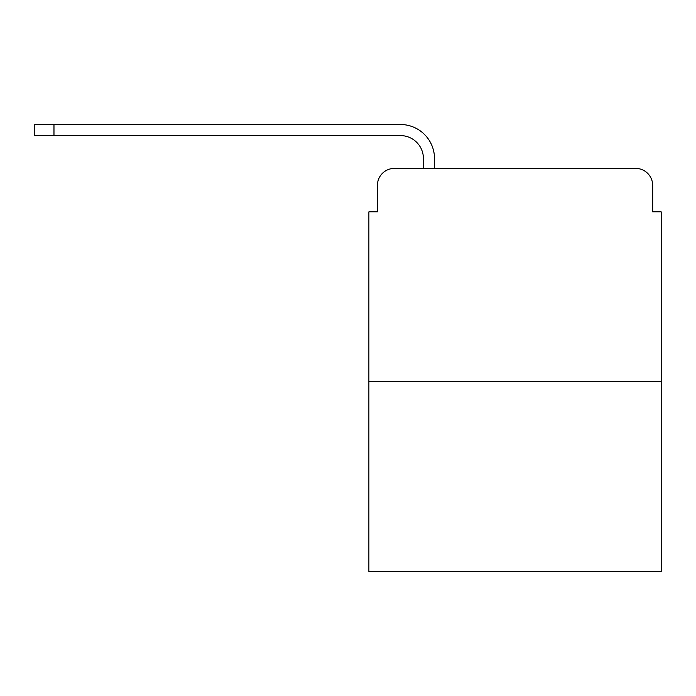 <?xml version="1.0" encoding="UTF-8"?>
<svg xmlns="http://www.w3.org/2000/svg" width="696" height="696" viewBox="0 0 696 696"><rect width="100%" height="100%" fill="white"/><g stroke="black" fill="none" stroke-linecap="round" stroke-linejoin="round"><path stroke-width="1.04" d="M377.406 185.432L377.406 211.854L377.406 185.432A17.043 17.043 0 0 1 394.449 168.389L423.42 168.389L423.42 158.592A23.011 23.011 0 0 0 400.409 135.581L34.8 135.581L34.8 124.497L400.409 124.497A34.087 34.087 0 0 1 434.504 158.592L434.504 168.389L448.563 168.389M661.2 381.452L368.88 381.452L368.88 571.503L661.2 571.503L661.2 211.854L652.674 211.854L652.674 185.432A17.043 17.043 0 0 0 635.631 168.389L394.449 168.389M368.88 381.452L368.88 211.854L377.406 211.854M581.517 168.389L635.631 168.389M652.674 211.854L652.674 185.432M423.42 158.592A23.011 23.011 0 0 0 400.409 135.581A23.011 23.011 0 0 1 423.42 158.592A23.011 23.011 0 0 0 400.409 135.581A23.011 23.011 0 0 1 423.42 158.592A23.011 23.011 0 0 0 400.409 135.581A23.011 23.011 0 0 1 423.42 158.592A23.011 23.011 0 0 0 400.409 135.581A23.011 23.011 0 0 1 423.42 158.592A23.011 23.011 0 0 0 400.409 135.581A23.011 23.011 0 0 1 423.42 158.592A23.011 23.011 0 0 0 400.409 135.581A23.011 23.011 0 0 1 423.42 158.592A23.011 23.011 0 0 0 400.409 135.581A23.011 23.011 0 0 1 423.42 158.592A23.011 23.011 0 0 0 400.409 135.581A23.011 23.011 0 0 1 423.42 158.592A23.011 23.011 0 0 0 400.409 135.581A23.011 23.011 0 0 1 423.42 158.592A23.011 23.011 0 0 0 400.409 135.581A23.011 23.011 0 0 1 423.42 158.592A23.011 23.011 0 0 0 400.409 135.581A23.011 23.011 0 0 1 423.42 158.592A23.011 23.011 0 0 0 400.409 135.581A23.011 23.011 0 0 1 423.42 158.592A23.011 23.011 0 0 0 400.409 135.581A23.011 23.011 0 0 1 423.42 158.592M53.975 124.497L400.409 124.497L53.975 124.497L400.409 124.497L53.975 124.497L400.409 124.497L53.975 124.497L400.409 124.497L53.975 124.497L400.409 124.497L53.975 124.497L400.409 124.497L53.975 124.497L400.409 124.497L53.975 124.497L400.409 124.497L53.975 124.497L400.409 124.497L53.975 124.497L400.409 124.497L53.975 124.497L400.409 124.497L53.975 124.497L400.409 124.497L53.975 124.497L400.409 124.497L53.975 124.497L53.975 135.581"/></g></svg>
